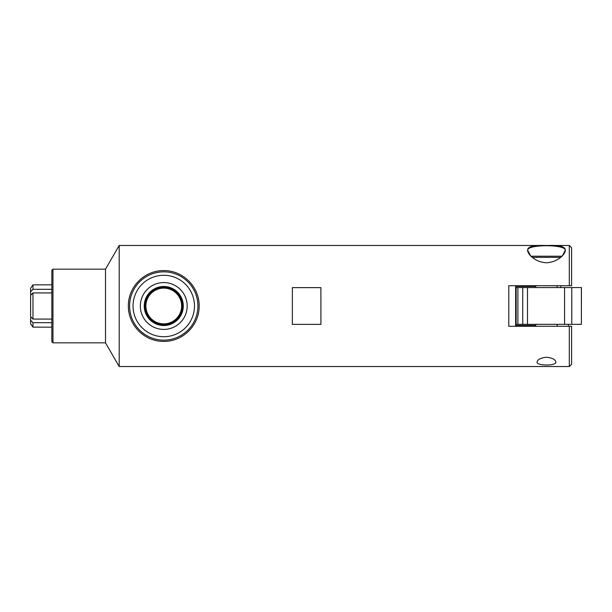 <?xml version="1.0" encoding="UTF-8"?>
<svg xmlns="http://www.w3.org/2000/svg" width="612" height="612" viewBox="0 0 612 612"><rect width="100%" height="100%" fill="white"/><g stroke="black" fill="none" stroke-linecap="round" stroke-linejoin="round"><path stroke-width="0.92" d="M515.633 286.416L535.768 286.416M535.768 325.469L515.633 325.469M581.377 287.556L581.377 324.329L581.4 287.556L515.633 287.556M516.138 287.556L516.138 324.329L517.897 324.329L517.897 287.556M581.377 324.329L571.769 324.329L571.769 287.556M564.57 287.556L564.57 324.329L571.769 324.329M564.57 324.329L527.483 324.329L527.483 287.556M522.747 287.556L522.747 324.329L527.483 324.329M522.747 324.329L517.897 324.329M516.138 324.329L515.633 324.329M521.347 326.272L515.633 326.272L515.633 285.728L535.737 285.728M571.6 326.272L571.6 364.247L569.313 366.527L569.313 326.272L571.6 326.272L508.779 326.272L508.779 285.728L569.313 285.728L557.203 285.728L557.18 287.556M571.6 285.728L569.313 285.728L571.6 285.728L571.6 247.753L569.313 245.473L569.313 285.728M516.138 292.827L515.633 319.915M320.91 306L320.91 324.368L292.36 324.368L292.36 287.632L320.91 287.632L320.91 306M199.16 306C199.29 325.423 182.996 341.58 163.756 341.404C144.516 341.58 128.229 325.423 128.352 306C128.229 286.577 144.516 270.42 163.756 270.596C182.996 270.42 199.29 286.577 199.16 306M52.976 269.165L51.836 270.313L51.836 341.687L52.976 342.835L52.976 269.165L105.509 269.165L119.195 245.473L119.195 366.527L569.313 366.527M546.47 262.793C552.858 262.364 558.198 260.008 562.497 255.732C569.275 247.99 563.927 244.609 546.47 245.58C529.013 244.609 523.665 247.99 530.443 255.732C534.743 260.008 540.082 262.364 546.47 262.793M546.47 357.247C552.322 357.905 555.444 359.504 555.834 362.059C556.729 366.007 536.211 366.007 537.106 362.059C537.497 359.504 540.618 357.905 546.47 357.247M530.696 255.977L527.735 250.469C526.037 244.15 566.911 244.15 565.205 250.476L562.374 255.839M532.211 257.346L560.73 257.346M562.015 256.206L530.925 256.206M105.509 269.165L105.509 342.835L119.195 366.527M51.836 292.918L32.964 292.918L30.608 295.328L30.608 316.672L32.964 319.082L32.964 292.918M32.964 319.082L51.836 319.082M51.836 322.708L32.964 322.677L30.608 320.267L30.608 317.727L31.449 317.536M51.836 327.168L32.956 327.137L32.964 322.677M32.956 327.137L30.6 323.763L30.608 320.267M31.449 294.464L30.608 294.273L30.608 291.733L32.964 289.323L32.956 284.863L51.836 284.832M32.964 289.323L51.836 289.292M30.608 291.733L30.6 288.237L32.956 284.863M197.905 306A34.15 34.15 0 0 0 146.681 276.425A34.15 34.15 0 0 0 146.681 335.575A34.15 34.15 0 0 0 197.905 306M194.478 306A30.722 30.722 0 0 1 148.395 332.607A30.722 30.722 0 0 1 148.395 279.393A30.722 30.722 0 0 1 194.478 306M187.173 306A23.409 23.409 0 0 1 152.051 326.272A23.409 23.409 0 0 1 152.051 285.728A23.409 23.409 0 0 1 187.173 306M183.286 306A19.523 19.523 0 0 0 163.756 286.477A19.523 19.523 0 0 0 144.233 306A19.523 19.523 0 0 0 163.756 325.523A19.523 19.523 0 0 0 183.286 306M182.43 306A18.674 18.674 0 0 0 154.423 289.828A18.674 18.674 0 0 0 154.423 322.172A18.674 18.674 0 0 0 182.43 306M145.886 306A17.87 17.87 0 0 1 172.699 290.524A17.87 17.87 0 0 1 172.699 321.476A17.87 17.87 0 0 1 145.886 306M568.395 326.272L568.395 324.329M560.684 287.556L560.684 285.728M535.768 285.728L535.768 287.556M535.768 324.329L535.768 326.272M557.18 324.329L557.18 326.272M515.794 319.686L516.138 319.173M119.195 245.473L569.313 245.473M52.976 342.835L105.509 342.835"/></g></svg>
